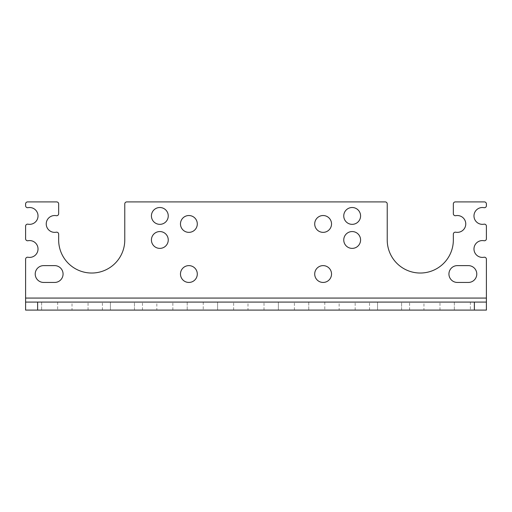 <?xml version="1.0" encoding="UTF-8"?>
<svg xmlns="http://www.w3.org/2000/svg" width="512" height="512" viewBox="0 0 512 512"><rect width="100%" height="100%" fill="white"/><g stroke="black" fill="none" stroke-linecap="round" stroke-linejoin="round"><path stroke-width="0.38" stroke-dasharray="2.56 1.92" d="M197.299 274.029A8.416 8.416 0 0 0 184.678 266.746A8.416 8.416 0 0 0 184.678 281.318A8.416 8.416 0 0 0 197.299 274.029M197.299 223.942A8.416 8.416 0 0 0 184.678 216.659A8.416 8.416 0 0 0 184.678 231.232A8.416 8.416 0 0 0 197.299 223.942M331.533 274.029A8.416 8.416 0 0 0 318.912 266.746A8.416 8.416 0 0 0 318.912 281.318A8.416 8.416 0 0 0 331.533 274.029M331.533 223.942A8.416 8.416 0 0 0 318.912 216.659A8.416 8.416 0 0 0 318.912 231.232A8.416 8.416 0 0 0 331.533 223.942M168.25 239.974A8.416 8.416 0 0 0 155.629 232.685A8.416 8.416 0 0 0 155.629 247.258A8.416 8.416 0 0 0 168.25 239.974M360.582 239.974A8.416 8.416 0 0 0 347.962 232.685A8.416 8.416 0 0 0 347.962 247.258A8.416 8.416 0 0 0 360.582 239.974M168.25 215.93A8.416 8.416 0 0 0 155.629 208.64A8.416 8.416 0 0 0 155.629 223.219A8.416 8.416 0 0 0 168.25 215.93M360.582 215.93A8.416 8.416 0 0 0 347.962 208.64A8.416 8.416 0 0 0 347.962 223.219A8.416 8.416 0 0 0 360.582 215.93M43.629 265.619L54.65 265.619A8.416 8.416 0 0 1 63.066 274.029A8.416 8.416 0 0 1 54.65 282.445L43.629 282.445A8.416 8.416 0 0 1 35.219 274.029A8.416 8.416 0 0 1 43.629 265.619M457.35 265.619L468.371 265.619A8.416 8.416 0 0 1 476.781 274.029A8.416 8.416 0 0 1 468.371 282.445L457.35 282.445A8.416 8.416 0 0 1 448.934 274.029A8.416 8.416 0 0 1 457.35 265.619M25.6 298.074L486.4 298.074L486.4 259.213A2.003 2.003 0 0 0 484.013 257.248A8.416 8.416 0 0 1 473.978 248.986A8.416 8.416 0 0 1 484.013 240.73A2.003 2.003 0 0 0 486.4 238.765L486.4 226.157A2.003 2.003 0 0 0 484.013 224.186A8.416 8.416 0 0 1 473.978 215.93A8.416 8.416 0 0 1 484.013 207.674A2.003 2.003 0 0 0 486.4 205.709L486.4 203.91A2.003 2.003 0 0 0 484.397 201.907L455.347 201.907A2.003 2.003 0 0 0 453.344 203.91L453.344 213.722A2.003 2.003 0 0 0 455.731 215.686A8.416 8.416 0 0 1 465.766 223.942A8.416 8.416 0 0 1 455.731 232.205A2.003 2.003 0 0 0 453.344 234.17L453.344 239.974A33.056 33.056 0 0 1 420.288 273.03A33.056 33.056 0 0 1 387.226 239.974L387.226 203.91A2.003 2.003 0 0 0 385.222 201.907L126.778 201.907A2.003 2.003 0 0 0 124.774 203.91L124.774 239.974A33.056 33.056 0 0 1 91.712 273.03A33.056 33.056 0 0 1 58.656 239.974L58.656 234.17A2.003 2.003 0 0 0 56.269 232.205A8.416 8.416 0 0 1 46.234 223.942A8.416 8.416 0 0 1 56.269 215.686A2.003 2.003 0 0 0 58.656 213.722L58.656 203.91A2.003 2.003 0 0 0 56.653 201.907L27.603 201.907A2.003 2.003 0 0 0 25.6 203.91L25.6 205.709A2.003 2.003 0 0 0 27.987 207.674A8.416 8.416 0 0 1 38.022 215.93A8.416 8.416 0 0 1 27.987 224.186A2.003 2.003 0 0 0 25.6 226.157L25.6 238.765A2.003 2.003 0 0 0 27.987 240.73A8.416 8.416 0 0 1 38.022 248.986A8.416 8.416 0 0 1 27.987 257.248A2.003 2.003 0 0 0 25.6 259.213L25.6 310.093L25.6 302.08L486.4 302.08L486.4 310.093L25.6 310.093M486.4 298.074L486.4 310.093M454.342 302.08L454.342 310.093L470.374 310.093L454.342 310.093L454.342 302.08L470.374 302.08L454.342 302.08M470.374 302.08L470.374 310.093L470.374 302.08M423.955 310.093L439.987 310.093L423.955 310.093L423.955 302.08L439.987 302.08L423.955 302.08M401.587 302.08L369.53 302.08L377.542 302.08L369.53 302.08L377.542 302.08L377.542 310.093L369.53 310.093L409.6 310.093L377.542 310.093L377.542 302.08L377.542 310.093L377.542 302.08L409.6 302.08L377.542 302.08L409.6 302.08L401.587 302.08L401.587 310.093L409.6 310.093L401.587 310.093L401.587 302.08M339.142 310.093L355.174 310.093L339.142 310.093L339.142 302.08L355.174 302.08L339.142 302.08M41.626 302.08L41.626 310.093L57.658 310.093L41.626 310.093L41.626 302.08L57.658 302.08L41.626 302.08M57.658 302.08L57.658 310.093L57.658 302.08M72.013 310.093L88.045 310.093L72.013 310.093L72.013 302.08L88.045 302.08L72.013 302.08M156.826 310.093L172.858 310.093L156.826 310.093L156.826 302.08L172.858 302.08L156.826 302.08M187.213 302.08L187.213 310.093L203.245 310.093L187.213 310.093L187.213 302.08L203.245 302.08L187.213 302.08M203.245 302.08L203.245 310.093L203.245 302.08M134.458 302.08L102.4 302.08L110.413 302.08L102.4 302.08L110.413 302.08L110.413 310.093L102.4 310.093L142.47 310.093L110.413 310.093L110.413 302.08L110.413 310.093L110.413 302.08L142.47 302.08L110.413 302.08L142.47 302.08L134.458 302.08L134.458 310.093L142.47 310.093L134.458 310.093L134.458 302.08M217.6 310.093L233.626 310.093L217.6 310.093L217.6 302.08L233.626 302.08L217.6 302.08L233.626 302.08L217.6 302.08L217.6 310.093L233.626 310.093L217.6 310.093M278.374 310.093L294.4 310.093L278.374 310.093L278.374 302.08L294.4 302.08L278.374 302.08L294.4 302.08L278.374 302.08L278.374 310.093L294.4 310.093L278.374 310.093M247.987 310.093L264.013 310.093L247.987 310.093L247.987 302.08L264.013 302.08L247.987 302.08M308.755 302.08L308.755 310.093L324.787 310.093L308.755 310.093L308.755 302.08L324.787 302.08L308.755 302.08M324.787 302.08L324.787 310.093L324.787 302.08M439.987 310.093L439.987 302.08M369.53 310.093L369.53 302.08L369.53 310.093M409.6 310.093L409.6 302.08L409.6 310.093M355.174 310.093L355.174 302.08M88.045 310.093L88.045 302.08M172.858 310.093L172.858 302.08M102.4 310.093L102.4 302.08L102.4 310.093M142.47 310.093L142.47 302.08L142.47 310.093M233.626 310.093L233.626 302.08L233.626 310.093M294.4 310.093L294.4 302.08L294.4 310.093M264.013 310.093L264.013 302.08"/><path stroke-width="0.77" d="M197.299 274.029A8.416 8.416 0 0 0 184.678 266.746A8.416 8.416 0 0 0 184.678 281.318A8.416 8.416 0 0 0 197.299 274.029M197.299 223.942A8.416 8.416 0 0 0 184.678 216.659A8.416 8.416 0 0 0 184.678 231.232A8.416 8.416 0 0 0 197.299 223.942M331.533 274.029A8.416 8.416 0 0 0 318.912 266.746A8.416 8.416 0 0 0 318.912 281.318A8.416 8.416 0 0 0 331.533 274.029M331.533 223.942A8.416 8.416 0 0 0 318.912 216.659A8.416 8.416 0 0 0 318.912 231.232A8.416 8.416 0 0 0 331.533 223.942M168.25 239.974A8.416 8.416 0 0 0 155.629 232.685A8.416 8.416 0 0 0 155.629 247.258A8.416 8.416 0 0 0 168.25 239.974M360.582 239.974A8.416 8.416 0 0 0 347.962 232.685A8.416 8.416 0 0 0 347.962 247.258A8.416 8.416 0 0 0 360.582 239.974M168.25 215.93A8.416 8.416 0 0 0 155.629 208.64A8.416 8.416 0 0 0 155.629 223.219A8.416 8.416 0 0 0 168.25 215.93M360.582 215.93A8.416 8.416 0 0 0 347.962 208.64A8.416 8.416 0 0 0 347.962 223.219A8.416 8.416 0 0 0 360.582 215.93M43.629 265.619L54.65 265.619A8.416 8.416 0 0 1 63.066 274.029A8.416 8.416 0 0 1 54.65 282.445L43.629 282.445A8.416 8.416 0 0 1 35.219 274.029A8.416 8.416 0 0 1 43.629 265.619M457.35 265.619L468.371 265.619A8.416 8.416 0 0 1 476.781 274.029A8.416 8.416 0 0 1 468.371 282.445L457.35 282.445A8.416 8.416 0 0 1 448.934 274.029A8.416 8.416 0 0 1 457.35 265.619M25.6 205.709A2.003 2.003 0 0 0 27.987 207.674A8.416 8.416 0 0 1 38.022 215.93A8.416 8.416 0 0 1 27.987 224.186A2.003 2.003 0 0 0 25.6 226.157L25.6 238.765A2.003 2.003 0 0 0 27.987 240.73A8.416 8.416 0 0 1 38.022 248.986A8.416 8.416 0 0 1 27.987 257.248A2.003 2.003 0 0 0 25.6 259.213L25.6 302.08L486.4 302.08L486.4 259.213A2.003 2.003 0 0 0 484.013 257.248A8.416 8.416 0 0 1 473.978 248.986A8.416 8.416 0 0 1 484.013 240.73A2.003 2.003 0 0 0 486.4 238.765L486.4 226.157A2.003 2.003 0 0 0 484.013 224.186A8.416 8.416 0 0 1 473.978 215.93A8.416 8.416 0 0 1 484.013 207.674A2.003 2.003 0 0 0 486.4 205.709L486.4 203.91A2.003 2.003 0 0 0 484.397 201.907L455.347 201.907A2.003 2.003 0 0 0 453.344 203.91L453.344 213.722A2.003 2.003 0 0 0 455.731 215.686A8.416 8.416 0 0 1 465.766 223.942A8.416 8.416 0 0 1 455.731 232.205A2.003 2.003 0 0 0 453.344 234.17L453.344 239.974A33.056 33.056 0 0 1 420.288 273.03A33.056 33.056 0 0 1 387.226 239.974L387.226 203.91A2.003 2.003 0 0 0 385.222 201.907L126.778 201.907A2.003 2.003 0 0 0 124.774 203.91L124.774 239.974A33.056 33.056 0 0 1 91.712 273.03A33.056 33.056 0 0 1 58.656 239.974L58.656 234.17A2.003 2.003 0 0 0 56.269 232.205A8.416 8.416 0 0 1 46.234 223.942A8.416 8.416 0 0 1 56.269 215.686A2.003 2.003 0 0 0 58.656 213.722L58.656 203.91A2.003 2.003 0 0 0 56.653 201.907L27.603 201.907A2.003 2.003 0 0 0 25.6 203.91L25.6 205.709M25.6 302.08L25.6 310.093L486.4 310.093L486.4 302.08M25.6 298.074L486.4 298.074M474.381 310.093L474.381 302.08M37.619 310.093L37.619 302.08"/></g></svg>
